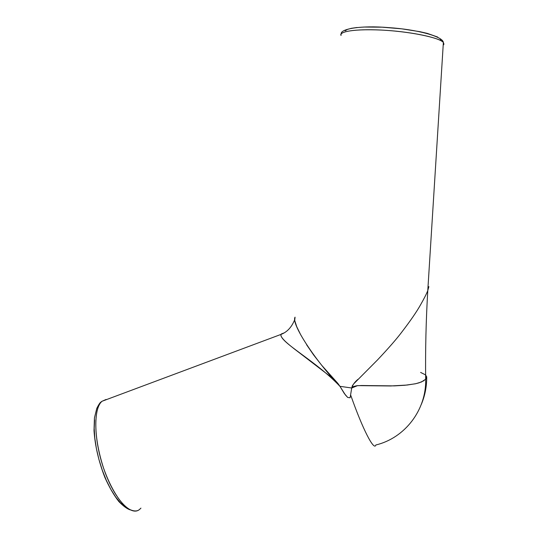 <?xml version="1.0" encoding="UTF-8"?>
<svg xmlns="http://www.w3.org/2000/svg" width="538" height="538" viewBox="0 0 538 538"><rect width="100%" height="100%" fill="white"/><g stroke="black" fill="none" stroke-linecap="round" stroke-linejoin="round"><path stroke-width="0.81" d="M443.951 44.183L443.191 45.279L443.951 44.183L443.366 42.468C439.654 37.855 413.312 32.132 386.163 30.343C358.98 28.501 338.98 31.029 341.018 35.414L341.126 34.95L341.018 35.414C339.088 32.932 347.81 28.554 381.893 30.088C417.454 32.051 442.835 39.429 443.366 42.468L443.951 44.183M425.8 379.129L421.449 381.987L415.477 383.782L404.879 385.269L394.415 385.887L361.583 385.517L356.755 385.739L353.338 386.553L351.724 387.999L350.11 397.77L347.703 397.454L345.389 394.939L339.935 386.324C338.328 383.836 334.912 380.406 329.686 376.028L298.866 352.397C292.147 347.346 287.426 343.479 284.71 340.796C281.677 337.763 280.446 335.631 281.018 334.401L106.988 399.411M425.666 379.283C426.452 410.097 404.778 438.066 375.854 444.987C374.172 451.382 362.746 429.492 350.83 395.477C362.659 429.23 374.024 451.113 375.806 445.094M106.06 399.472L102.146 401.22C93.309 407.972 93.565 439.311 103.827 468.907C113.982 498.585 130.788 516.736 139.47 509.533C136.901 511.705 133.047 511.382 127.896 508.558C120.7 503.629 110.707 488.706 103.437 467.764C90.734 428.033 96.544 403.708 102.146 401.22L281.018 334.401C278.98 341.865 315.793 360.769 339.935 386.324L351.724 387.999L350.11 397.77M426.708 377.246C426.748 386.761 424.926 395.867 421.241 404.563M420.615 372.417L425.302 374.771M125.327 506.789L120.573 502.909L115.683 497.051L110.862 489.432L106.329 480.36L102.294 470.225L98.931 459.486L96.403 448.625L94.809 438.127L94.197 428.443L94.587 419.976M347.703 397.454L344.367 393.587L339.935 386.324L351.724 387.999L352.35 385.733L353.762 383.816L377.427 360.016C388.53 348.247 396.661 338.927 401.812 332.06C410.427 320.83 416.654 311.784 420.501 304.911C424.24 298.361 426.668 293.56 427.784 290.513L428.887 286.633L427.791 290.426C426.015 320.15 425.309 349.787 425.666 379.324L426.708 376.788L425.625 375.067M306.586 344.737L313.641 354.986L321.778 365.369L337.898 383.426L339.935 386.324C315.12 360.413 290.87 323.573 295.053 317.164L294.71 320.487L296.747 326.721L300.863 335.113M440.777 40.478L440.178 38.823M437.69 37.048L427.347 33.396L419.848 31.675L401.711 28.83L382.054 27.182L363.661 27.041M357.091 27.492L351.388 28.312L347.393 29.429L345.208 30.794M283.782 333.035L281.307 333.964M427.992 287.231L428.887 286.633M357.999 379.31C354.697 382.041 352.605 384.939 351.724 387.999L357.582 385.625L390.675 385.968L407.172 385.04L415.74 383.695L419.163 382.8L424.119 380.615M140.943 508.134L139.47 509.533M294.616 319.908C291.549 327.333 287.016 332.161 281.018 334.401L102.146 401.22C100.781 402.552 100.552 400.965 96.759 408.429L94.432 417.992L94.009 430.629C95.071 445.915 98.703 461.55 104.917 477.522C109.268 487.22 113.915 495.236 118.858 501.571C123.249 506.056 127.002 508.82 130.109 509.863M427.784 290.513L443.366 42.468C442.888 36.315 416.634 29.422 388.833 27.626C360.776 25.212 340.157 28.884 341.186 33.975"/></g></svg>
